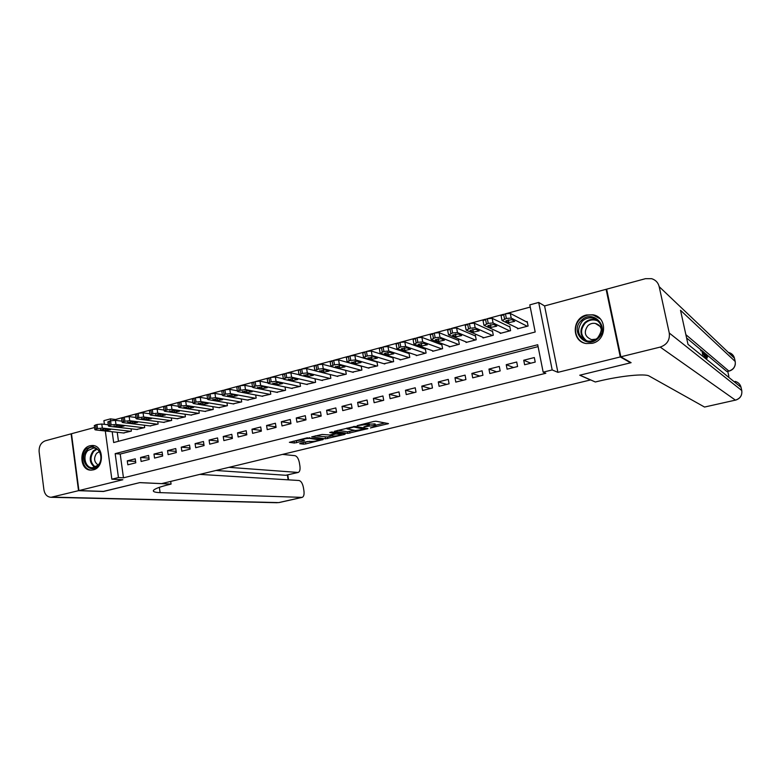 <?xml version="1.0" encoding="UTF-8"?>
<svg xmlns="http://www.w3.org/2000/svg" width="781" height="781" viewBox="0 0 781 781"><rect width="100%" height="100%" fill="white"/><g stroke="black" fill="none" stroke-linecap="round" stroke-linejoin="round"><path stroke-width="1.17" d="M370.389 427.968L388.508 423.614L375.973 421.232L373.757 421.476L357.102 425.665L367.91 424.298L369.452 424.844L363.887 426.875L374.431 425.43L375.934 425.967L370.389 427.968M93.203 469.879C104.664 467.634 103.844 445.131 92.363 445.492L90 445.766C78.53 448.138 79.496 470.65 91.074 470.133L93.203 469.879M592.271 343.308C606.886 340.36 607.53 317.145 593.101 314.821L586.433 314.997C571.663 318.15 571.467 341.658 586.248 343.542L592.271 343.308M300.343 443.247L299.709 443.686L303.575 444.164L305.732 443.911L323.178 439.537L307.138 437.838L289.37 442.329L294.398 443.032L304.59 440.689L301.534 439.976C303.418 438.961 306.152 438.434 309.725 438.405L319.204 439.888C317.34 440.894 314.655 441.411 311.15 441.45L307.48 441.509L300.343 443.247M538.089 346.618L120.206 454.054L123.466 477.816L118.448 477.552L111.839 479.192L105.308 430.985M630.462 362.306L630.57 362.804L579.746 375.212L590.475 379.956L161.618 483.615L139.819 482.609L103.805 491.405L78.91 490.585L122.871 479.729L111.839 479.192M630.57 362.804L620.29 356.937L606.105 289.312L544.582 305.937L538.705 302.452L552.187 369.93L543.166 372.166L537.718 344.733L115.178 453.644L118.448 477.552M544.582 305.937L557.898 372.342L620.29 356.937M557.898 372.342L552.187 369.93M123.466 477.816L545.841 373.259L543.166 372.166M347.74 433.406L367.949 428.623L355.004 426.377L334.395 431.288L347.74 433.406L347.467 431.786L354.476 430.36M344.499 434.47L325.482 438.824L311.697 436.852L322.123 434.451L329.826 434.997L335.566 433.455L329.719 432.498L331.769 431.991L345.222 434.021L344.499 434.47L344.401 433.894M94.56 427.5L71.481 433.728L78.91 490.585M606.798 289.849L606.105 289.312M376.862 361.613L376.12 361.808M383.94 363.721L393.624 361.652L392.863 357.347L392.062 357.561M399.97 359.445L400.057 359.943L409.761 357.376L408.99 353.051L408.18 353.266M416.175 355.13L416.273 355.648L426.094 353.051L425.294 348.707L424.474 348.922M432.576 350.757L432.674 351.304L442.602 348.677L441.792 344.314L440.962 344.528M449.153 346.334L449.26 346.91L459.306 344.255L458.486 339.862L457.646 340.086M465.925 341.853L466.042 342.469L476.205 339.774L475.365 335.361L474.516 335.596M482.892 337.324L483.019 337.968L493.299 335.244L492.44 330.812L491.581 331.046M500.055 332.735L500.191 333.419L510.589 330.666L509.72 326.214L508.851 326.438M524.617 364.756L535.219 362.081L534.321 357.552L523.729 360.246L524.617 364.756M507.103 369.169L517.588 366.533L516.71 362.023L506.234 364.678L507.103 369.169M489.804 373.533L500.162 370.926L499.303 366.445L488.955 369.071L489.804 373.533M472.7 377.848L482.941 375.261L482.092 370.809L471.87 373.406L472.7 377.848M455.801 382.104L465.915 379.556L465.085 375.124L454.981 377.692L455.801 382.104M439.098 386.322L449.095 383.803L448.284 379.39L438.287 381.929L439.098 386.322M422.58 390.49L432.459 387.991L431.668 383.608L421.789 386.117L422.58 390.49M406.247 394.6L416.019 392.14L415.238 387.776L405.466 390.256L406.247 394.6M390.1 398.671L399.765 396.24L398.993 391.896L389.338 394.346L390.1 398.671M374.138 402.703L383.696 400.292L382.934 395.967L373.386 398.398L374.138 402.703M358.352 406.686L367.802 404.294L367.06 399.999L357.62 402.4L358.352 406.686M342.742 410.621L352.094 408.258L351.362 403.982L342.019 406.354L342.742 410.621M327.307 414.506L336.552 412.183L335.83 407.926L326.604 410.269L327.307 414.506M312.039 418.362L321.186 416.058L320.483 411.821L311.346 414.135L312.039 418.362M296.946 422.17L305.986 419.885L305.293 415.677L296.263 417.972L296.946 422.17M282.009 425.938L290.952 423.683L290.268 419.485L281.336 421.75L282.009 425.938M267.229 429.657L276.074 427.432L275.41 423.253L266.575 425.499L267.229 429.657M252.614 433.348L261.371 431.141L260.717 426.992L251.97 429.208L252.614 433.348M238.156 436.989L246.816 434.812L246.171 430.673L237.522 432.869L238.156 436.989M223.854 440.601L232.416 438.444L231.791 434.324L223.229 436.501L223.854 440.601M209.698 444.164L218.172 442.026L217.557 437.936L209.083 440.084L209.698 444.164M195.699 447.698L204.075 445.59L203.47 441.509L195.094 443.637L195.699 447.698M181.836 451.193L190.134 449.104L189.539 445.053L181.251 447.152L181.836 451.193M168.12 454.649L176.33 452.58L175.754 448.548L167.544 450.627L168.12 454.649M154.55 458.076L162.682 456.026L162.106 452.014L153.984 454.073L154.55 458.076M141.117 461.464L149.161 459.433L148.595 455.44L140.56 457.481L141.117 461.464M135.23 458.828L127.283 460.849L127.83 464.812L135.787 462.811L135.23 458.828M530.24 307.07L505.922 313.669M503.159 314.411L487.793 318.58M485.06 319.322L469.898 323.432M467.194 324.164L452.209 328.225M449.544 328.947L434.734 332.96M432.098 333.672L417.464 337.636M414.867 338.349L400.409 342.263M397.832 342.966L383.549 346.832M381.011 347.525L366.894 351.352M364.376 352.026L350.425 355.814M347.945 356.487L334.151 360.226M331.7 360.89L318.072 364.581M315.641 365.244L302.169 368.896M299.767 369.54L286.451 373.152M284.079 373.796L270.909 377.369M268.566 378.004L255.543 381.528M253.229 382.163L240.353 385.648M238.059 386.273L225.328 389.719M223.063 390.334L210.479 393.741M208.234 394.356L195.787 397.724M193.571 398.33L181.251 401.668M179.064 402.264L166.88 405.564M164.713 406.149L152.666 409.41M150.518 409.996L138.608 413.227M136.48 413.803L124.696 416.995M122.597 417.562L115.471 419.495L115.588 420.363M117.228 432.284L118.458 441.285M517.422 328.088L517.569 328.821L528.093 326.028L527.204 321.547L526.326 321.782M376.92 361.632L377.662 365.879L368.095 367.939M361.183 365.996L361.886 370.057L352.426 372.107M345.612 370.301L346.276 374.187L336.923 376.237M330.217 374.558L330.841 378.277L321.596 380.308M314.987 378.746L315.583 382.319L306.435 384.34M299.924 382.885L300.48 386.322L291.44 388.333M285.016 386.966L285.553 390.275L276.611 392.277M270.265 391.008L270.773 394.19L261.938 396.172M255.68 394.991L256.158 398.056L247.421 400.028M241.241 398.925L241.7 401.893L233.05 403.845M226.959 402.811L227.398 405.681L218.846 407.623M212.832 406.657L213.252 409.429L204.788 411.362M198.843 410.455L199.243 413.139L190.867 415.053M185.009 414.203L185.39 416.81L177.102 418.714M171.312 417.923L171.674 420.442L163.473 422.326M157.752 421.594L158.104 424.034L149.991 425.909M144.339 425.215L144.67 427.588L136.646 429.452M131.062 428.808L131.374 431.112L123.437 432.957M104.4 424.327L103.902 420.647L110.433 418.87L110.697 420.783M115.471 419.495L110.433 418.87M112.191 431.737L113.665 442.544L535.19 332.003L529.811 304.873L538.705 302.452M120.206 454.054L115.178 453.644M523.729 360.246L530.816 363.194M506.234 364.678L513.605 367.529M488.955 369.071L496.599 371.824M471.87 373.406L479.788 376.061M454.981 377.692L463.162 380.249M438.287 381.929L446.732 384.398M421.789 386.117L430.477 388.499M405.466 390.256L414.408 392.55M389.338 394.346L398.515 396.553M373.386 398.398L382.797 400.516M357.62 402.4L367.255 404.441M342.019 406.354L351.88 408.317M326.604 410.269L336.543 412.124M311.346 414.135L321.147 415.853M296.263 417.972L305.927 419.563M281.336 421.75L290.874 423.234M266.575 425.499L275.986 426.865M251.97 429.208L261.264 430.468M237.522 432.869L246.698 434.041M223.229 436.501L232.289 437.585M209.083 440.084L218.036 441.089M195.094 443.637L203.929 444.565M181.251 447.152L189.968 448.011M167.544 450.627L176.164 451.418M153.984 454.073L162.507 454.796M140.56 457.481L148.986 458.144M127.283 460.849L135.601 461.454M375.895 425.772L375.183 423.976L375.466 425.616M369.325 424.112L375.183 423.976M369.423 424.649L368.681 422.814L368.974 424.483M375.788 425.157L385.043 422.902M337.851 430.292L347.467 431.786M364.454 429.218L353.725 427.022L347.086 428.906L355.404 430.507L364.454 429.218M331.935 435.857L327.376 436.969L327.639 438.58M315.29 435.837L327.376 436.969M333.253 436.052C336.748 436.023 339.462 435.486 341.395 434.461L335.713 433.963L329.992 435.495L333.253 436.052M293.1 441.285L301.525 439.888M303.204 442.554L309.754 441.275M527.36 322.328L510.296 313.425L505.444 313.786L501.099 315.807M518.438 328.586L502.115 320.542L506.352 318.463L511.213 318.092L527.214 326.263M505.942 321.186L508.831 322.621L514.708 321.352L511.731 319.634L505.873 320.815M581.435 320.366C592.955 308.495 610.566 327.376 598.061 338.398C586.355 350.161 569.105 331.242 581.435 320.366M597.67 337.861C603.889 328.957 602.297 322.348 592.906 318.043C588.933 317.33 585.399 318.375 582.284 321.176C576.066 330.236 577.774 336.845 587.419 341.014C591.256 341.6 594.673 340.545 597.67 337.861M601.477 330.441C600.97 326.731 598.929 324.398 595.356 323.441C592.574 322.953 590.085 323.695 587.908 325.648C583.514 332.013 584.715 336.67 591.49 339.628L596.049 339.149M600.198 318.833L593.443 315.153C588.493 314.255 584.081 315.544 580.215 319.038C572.151 326.194 574.953 340.594 584.998 343.269M598.451 337.05L600.667 333.507M86.935 449.963C95.262 440.386 106.87 456.983 97.908 465.798C89.473 475.307 78.08 458.691 86.935 449.963M98.006 465.242C103.658 459.804 100.485 447.816 93.505 448.05L87.843 450.588C82.21 456.065 85.422 468.083 92.48 467.76L98.006 465.242M99.372 451.623L96.629 453.283C93.495 458.125 94.013 462.049 98.191 465.046M94.032 445.717L86.125 448.802C79.145 455.596 83.108 470.484 91.865 470.103M728.839 376.257L727.755 371.424M741.804 390.715L741.765 390.52C742.331 395.352 740.222 398.554 735.419 400.126L704.54 407.047L735.419 400.126L660.218 347.086C667.033 344.685 670.049 339.999 669.268 333.028L741.765 390.52L741.032 387.278L687.993 344.343L680.515 310.291L735.204 361.466C735.77 366.26 733.662 369.462 728.898 371.073L726.886 371.541L728.898 371.073L685.864 334.659M686.587 337.939L701.699 350.542M704.13 356.087L703.144 351.626L704.833 353.158M705.204 353.461L706.17 354.271M706.698 354.711L726.886 371.541M660.218 347.086L620.846 356.8L631.107 362.677L579.922 375.173L595.327 381.987L598.158 381.304C620.456 375.856 645.282 373.357 649.187 376.051L704.54 407.047M669.268 333.028L659.184 286.656C658.158 282.624 655.649 279.969 651.666 278.69L645.467 278.68L606.652 289.165L620.846 356.8M702.802 355.004L701.807 350.513L702.832 351.372L703.056 352.387L702.236 351.704L702.841 354.437M703.056 352.387L702.422 352.543M701.807 350.513L700.586 350.815M703.915 352.377L705.302 357.044M705.097 356.878L703.574 352.817L704.335 356.253M705.633 357.317L704.94 353.129L706.424 357.962M705.76 356.048L705.272 354.232L705.536 355.765M704.94 353.129L704.296 353.285M706.776 358.254L706.414 354.271L707.508 357.229L706.551 355.238L706.971 358.411M103.424 491.395L139.692 482.638L171.078 484.083L168.979 484.591C159.324 486.973 154.111 488.994 153.34 490.653C153.086 491.805 155.341 492.46 160.115 492.635L302.14 497.39C303.789 496.696 304.385 494.49 303.926 490.771L303.389 487.451C302.53 483.351 301.075 481.028 299.016 480.5L199.848 474.379M170.697 481.418L171.078 484.083M78.53 490.673L71.11 433.836L45.308 440.806C40.934 442.544 38.874 446.224 39.128 451.828L43.912 489.775C44.781 494.48 47.163 496.989 51.058 497.292L78.53 490.673L103.434 491.493M228.97 467.341L298.176 472.456C299.787 471.783 300.363 469.635 299.914 466.013L299.377 462.713C298.527 458.632 297.073 456.28 295.003 455.674L282.517 454.396M298.176 472.456L285.768 475.278L297.717 472.485M215.995 470.474L285.768 475.278M158.689 487.559L159.402 487.598L160.115 492.635M509.866 326.936L492.186 318.336L487.324 318.697L483.068 320.669M501.051 333.194L484.093 325.394L488.213 323.344L493.075 322.973L509.72 330.9M487.988 326.009L490.985 327.395L496.814 326.155L493.709 324.476L487.91 325.618M492.577 331.495L474.292 323.178L469.42 323.549L465.261 325.472M483.869 337.743L466.286 330.178L470.299 328.176L475.17 327.795L492.44 335.479M470.24 330.773L473.354 332.12L479.134 330.89L475.902 329.26L470.172 330.363M475.483 336.006L456.612 327.961L451.74 328.342L447.659 330.217M466.882 342.244L448.704 334.912L452.599 332.94L457.471 332.56L475.356 339.999M452.716 335.479L455.928 336.787L461.659 335.576L458.301 333.985L452.638 335.059M458.593 340.467L439.147 332.696L434.275 333.077L430.272 334.912M450.09 346.696L431.327 339.589L435.115 337.656L439.986 337.255L458.467 344.47M435.398 340.125L438.717 341.395L444.399 340.204L440.923 338.651L435.32 339.696M441.9 344.88L421.886 337.363L417.015 337.753L413.1 339.54M433.494 351.089L414.155 344.206L417.835 342.303L422.716 341.902L441.773 348.892M418.284 344.724L421.711 345.944L427.334 344.782L423.741 343.259L418.206 344.275M425.401 349.253L404.831 341.98L399.96 342.381L396.123 344.118M417.093 355.433L397.187 348.775L400.77 346.901L405.642 346.5L425.274 353.266M401.375 349.263L404.89 350.454L410.474 349.292L406.764 347.818L401.297 348.804M409.078 353.568L387.981 346.549L383.1 346.949L379.341 348.648M400.868 359.729L380.415 353.285L383.901 351.45L388.772 351.04L408.951 357.591M384.662 353.754L388.274 354.896L393.809 353.764L389.992 352.319L384.584 353.276M392.95 357.844L371.326 351.05L366.445 351.46L362.765 353.119M384.828 363.985L363.848 357.747L363.507 357.376L367.226 355.941L372.107 355.521L392.823 361.867M368.144 358.186L371.854 359.299L377.35 358.176L373.406 356.771L368.144 358.186L368.056 357.698M376.998 362.072L354.867 355.511L349.986 355.921L346.373 357.542M368.964 368.183L347.467 362.15L347.106 361.788L350.757 360.373L355.638 359.953L376.872 366.084M351.821 362.569L355.619 363.643L361.066 362.54L357.024 361.173L351.821 362.569L351.733 362.072M361.222 366.25L338.603 359.914L333.721 360.334L330.178 361.915M353.276 372.332L331.281 366.514L330.89 366.143L334.473 364.766L339.354 364.336L361.095 370.262M335.684 366.904L339.569 367.939L344.977 366.855L340.828 365.528L335.684 366.904L335.596 366.396M345.632 370.389L322.514 364.268L317.642 364.688L314.167 366.23M337.773 376.442L315.28 370.819L314.87 370.448L318.375 369.101L323.256 368.671L345.505 374.392M319.732 371.19L323.705 372.186L329.065 371.112L324.808 369.823L319.732 371.19L319.644 370.672M314.919 370.653L306.621 368.573L301.749 369.003L298.332 370.506M322.426 380.513L299.455 375.075L299.025 374.714L302.462 373.386L307.343 372.947L330.08 378.482M303.955 375.427L308.017 376.393L313.337 375.329L308.983 374.07L303.955 375.427L303.868 374.89M298.313 370.331L299.025 374.714L290.903 372.83L286.031 373.259L282.683 374.724M307.255 384.525L283.815 379.283L283.366 378.922L286.734 377.623L291.616 377.184L314.821 382.524M288.365 379.615L292.504 380.542L297.795 379.498L293.334 378.277L288.365 379.615L288.277 379.068M283.347 378.824L275.371 377.028L270.49 377.467L267.209 378.902M292.25 388.499L268.352 383.442L267.883 383.08L271.192 381.811L276.064 381.362L299.728 386.517M272.95 383.754L277.167 384.652L282.419 383.617L277.86 382.426L272.95 383.754L272.862 383.207M267.844 382.856L260.005 381.187L255.133 381.636L251.912 383.032M277.401 392.433L253.064 387.552L252.566 387.2L255.817 385.951L260.688 385.502L284.801 390.471M257.701 387.845L262.006 388.713L267.209 387.688L262.562 386.536L257.701 387.845L257.613 387.288M252.517 386.849L244.814 385.306L239.943 385.746L236.789 387.112M262.719 396.328L237.951 391.623L237.424 391.271L239.103 390.451L245.488 389.592L270.041 394.385M242.627 391.886L247.001 392.726L252.175 391.72L247.431 390.598L242.627 391.886L242.54 391.33M237.356 390.812L229.799 389.368L224.928 389.817L221.824 391.154M248.192 400.175L223.005 395.645L222.458 395.293L225.582 394.093L230.454 393.634L255.436 398.251M227.72 395.889L232.172 396.699L237.307 395.703L232.465 394.62L227.72 395.889L227.632 395.332M222.37 394.737L214.941 393.39L210.079 393.849L207.033 395.147M233.822 403.982L208.215 399.618L207.648 399.276L209.24 398.495L215.585 397.636L240.987 402.078M212.969 399.852L217.499 400.624L222.605 399.647L217.674 398.593L212.969 399.852L212.891 399.286M207.551 398.622L200.258 397.363L195.387 397.832L192.399 399.101M219.598 407.741L193.59 403.552L193.005 403.211L196.021 402.059L200.883 401.59L226.685 405.866M198.394 403.767L202.982 404.509L208.058 403.543L203.04 402.518L198.394 403.767L198.306 403.191M192.897 402.469L185.722 401.297L180.86 401.766L177.922 403.006M205.53 411.47L179.132 407.448L178.527 407.106L181.485 405.974L186.347 405.505L212.549 409.615M183.965 407.643L188.631 408.356L193.668 407.399L188.563 406.403L183.965 407.643L183.886 407.057M178.4 406.276L171.351 405.193L166.499 405.661L163.61 406.872M191.609 415.16L164.83 411.294L164.195 410.952L167.105 409.849L171.966 409.381L198.55 413.325M169.702 411.47L174.427 412.153L179.435 411.206L174.251 410.25L169.702 411.47L169.614 410.894M164.069 410.054L157.137 409.039L152.285 409.508L149.444 410.699M177.824 418.811L150.684 415.101L150.02 414.76L152.881 413.686L157.733 413.208L184.697 416.986M155.585 415.258L160.378 415.922L165.357 414.984L160.085 414.057L155.585 415.258L155.507 414.672M149.884 413.784L143.079 412.846L138.227 413.325L135.435 414.486M164.195 422.423L136.685 418.87L136.001 418.538L137.407 417.845L143.665 416.986L170.99 420.617M141.625 419.006L146.486 419.641L151.426 418.714L146.076 417.815L141.625 419.006L141.537 418.421M135.855 417.484L129.168 416.615L124.316 417.093L121.582 418.225M150.694 425.996L122.832 422.589L122.139 422.267L124.892 421.223L129.744 420.734L157.43 424.21M127.811 422.716L132.731 423.322L137.651 422.404L132.214 421.535L127.811 422.716L127.733 422.13M121.982 421.154L115.403 420.334L110.56 420.822L107.866 421.935M137.339 429.53L109.135 426.28L108.413 425.948L111.127 424.932L115.969 424.444L144.007 427.773M114.143 426.387L119.122 426.963L124.013 426.055L118.497 425.215L114.143 426.387L114.065 425.801M108.256 424.786L101.794 424.024L96.951 424.513L94.306 425.596M124.12 433.035L95.585 429.931L94.843 429.599L97.498 428.603L102.34 428.105L130.72 431.288M100.622 430.019L105.66 430.575L110.521 429.677L104.927 428.857L100.622 430.019L100.544 429.423M374.148 423.79L374.431 425.43M367.675 422.97L367.91 424.298M387.444 423.341L387.561 423.995M366.924 428.369L367.031 428.984M349.624 431.542L349.898 433.162M364.834 428.017L364.991 428.886M353.627 426.455L353.725 427.022M325.218 437.214L325.482 438.824M335.254 432.518L335.4 433.348M340.809 433.357L340.946 434.168M337.763 432.899L337.9 433.719M335.479 432.557L335.713 433.963M318.599 438.834L318.726 439.605M309.598 437.614L309.725 438.405M303.663 440.484L303.75 441.031M296.331 441.167L296.585 442.778M294.134 441.411L294.398 443.032M322.231 439.322L322.328 439.869M305.469 442.319L305.732 443.911M303.311 442.563L303.575 444.164M511.213 318.092L510.296 313.425M506.352 318.463L505.444 313.786M504.526 318.951L503.618 314.284M508.285 319.829L508.831 322.621M585.281 340.399C579.717 334.922 579.531 329.026 584.744 322.69C587.829 319.907 591.344 318.873 595.298 319.585L597.729 320.405M598.793 321.45C594.048 318.931 589.518 319.478 585.233 323.1C579.922 329.797 580.42 335.713 586.716 340.858M94.813 467.37C89.356 462.967 88.79 457.51 93.095 451.027L96.453 448.841M97.029 449.182L93.759 451.301C89.581 457.598 90.147 462.86 95.438 467.116M735.253 361.701L734.472 358.254L659.184 286.656M729.112 352.592C731.943 353.549 733.73 355.433 734.472 358.254L734.53 358.489M735.136 381.392C738.25 382.28 740.212 384.242 741.032 387.278L741.071 387.474M52.454 497.116L278.68 502.603L301.749 497.429M288.15 479.827L287.379 474.975M51.058 497.292L277.216 502.73M493.075 322.973L492.186 318.336M488.213 323.344L487.324 318.697M486.407 323.832L485.518 319.185M490.448 324.623L490.985 327.395M475.17 327.795L474.292 323.178M470.299 328.176L469.42 323.549M468.512 328.655L467.643 324.037M472.827 329.377L473.354 332.12M457.471 332.56L456.612 327.961M452.599 332.94L451.74 328.342M450.842 333.419L449.983 328.821M455.421 334.063L455.928 336.787M439.986 337.255L439.147 332.696M435.115 337.656L434.275 333.077M433.377 338.124L432.537 333.546M438.219 338.71L438.717 341.395M422.716 341.902L421.886 337.363M417.835 342.303L417.015 337.753M416.117 342.771L415.297 338.222M421.223 343.289L421.711 345.944M405.642 346.5L404.831 341.98M400.77 346.901L399.96 342.381M399.071 347.36L398.261 342.839M404.421 347.828L404.89 350.454M388.772 351.04L387.981 346.549M383.901 351.45L383.1 346.949M382.221 351.899L381.431 347.399M387.825 352.319L388.274 354.896M372.107 355.521L371.326 351.05M367.226 355.941L366.445 351.46M365.576 356.39L364.795 351.909M371.414 356.751L371.854 359.299M355.638 359.953L354.867 355.511M350.757 360.373L349.986 355.921M349.117 360.822L348.355 356.37M355.189 361.134L355.619 363.643M339.354 364.336L338.603 359.914M334.473 364.766L333.721 360.334M332.852 365.196L332.101 360.773M339.149 365.479L339.569 367.939M323.256 368.671L322.514 364.268M318.375 369.101L317.642 364.688M316.774 369.53L316.041 365.127M323.295 369.774L323.705 372.186M307.343 372.947L306.621 368.573M302.462 373.386L301.749 369.003M300.88 373.816L300.168 369.433M307.626 374.011L308.017 376.393M291.616 377.184L290.903 372.83M286.734 377.623L286.031 373.259M285.172 378.043L284.469 373.679M292.123 378.209L292.504 380.542M276.064 381.362L275.371 377.028M271.192 381.811L270.49 377.467M269.64 382.231L268.947 377.887M276.806 382.368L277.167 384.652M260.688 385.502L260.005 381.187M255.817 385.951L255.133 381.636M254.284 386.361L253.61 382.046M261.645 386.478L262.006 388.713M245.488 389.592L244.814 385.306M240.616 390.051L239.943 385.746M239.103 390.451L238.439 386.156M246.659 390.539L247.001 392.726M230.454 393.634L229.799 389.368M225.582 394.093L224.928 389.817M224.088 394.503L223.434 390.227M231.84 394.561L232.172 396.699M215.585 397.636L214.941 393.39M210.714 398.105L210.079 393.849M209.24 398.495L208.605 394.249M217.177 398.544L217.499 400.624M200.883 401.59L200.258 397.363M196.021 402.059L195.387 397.832M194.557 402.459L193.932 398.222M202.679 402.479L202.982 404.509M186.347 405.505L185.722 401.297M181.485 405.974L180.86 401.766M180.04 406.364L179.415 402.156M188.338 406.384L188.631 408.356M171.966 409.381L171.351 405.193M167.105 409.849L166.499 405.661M165.67 410.24L165.064 406.042M174.153 410.24L174.427 412.153M157.733 413.208L157.137 409.039M152.881 413.686L152.285 409.508M151.465 414.067L150.87 409.898M160.115 414.057L160.378 415.922M143.665 416.986L143.079 412.846M138.813 417.474L138.227 413.325M137.407 417.845L136.831 413.696M146.232 417.835L146.486 419.641M129.744 420.734L129.168 416.615M124.892 421.223L124.316 417.093M123.505 421.594L122.939 417.464M132.487 421.574L132.731 423.322M115.969 424.444L115.403 420.334M111.127 424.932L110.56 420.822M109.75 425.303L109.194 421.193M118.888 425.264L119.122 426.963M102.34 428.105L101.794 424.024M97.498 428.603L96.951 424.513M96.141 428.964L95.594 424.874M105.435 428.915L105.66 430.575M92.363 445.492L93.349 445.58M364.932 428.037L365.088 428.925M346.949 428.056L347.086 428.906M335.42 432.547L335.557 433.396M341.219 433.416L341.365 434.314M329.914 434.978L329.992 435.495M319.038 438.893L319.185 439.752M301.417 439.244L301.534 439.976M501.939 320.181L501.041 315.524M595.356 323.441L599.945 326.351M592.906 318.043L597.758 320.435M94.276 448.118L93.505 448.05M729.034 371.131C732.627 370.087 734.726 367.763 735.321 364.151M735.536 400.155C740.183 398.642 742.262 395.518 741.765 390.773M705.468 354.437L706.317 354.232M279.081 502.564L302.14 497.39M288.56 479.856L287.769 474.887M483.898 325.033L483.009 320.395M466.081 329.816L465.203 325.208M448.47 334.551L447.611 329.963M431.063 339.227L430.233 334.668M413.871 343.845L413.051 339.305M396.885 348.414L396.084 343.894M380.093 352.924L379.302 348.433M363.507 357.376L362.726 352.914M347.106 361.788L346.344 357.347M330.89 366.143L330.148 361.73M314.87 370.448L314.138 366.055M283.366 378.922L282.663 374.568M267.883 383.08L267.19 378.756M252.566 387.2L251.892 382.885M237.424 391.271L236.76 386.976M222.458 395.293L221.804 391.027M207.648 399.276L207.014 395.03M193.005 403.211L192.38 398.984M178.527 407.106L177.912 402.898M164.195 410.952L163.59 406.774M150.02 414.76L149.435 410.601M136.001 418.538L135.425 414.389M122.139 422.267L121.572 418.138M108.413 425.948L107.856 421.847M94.843 429.599L94.296 425.518"/></g></svg>
